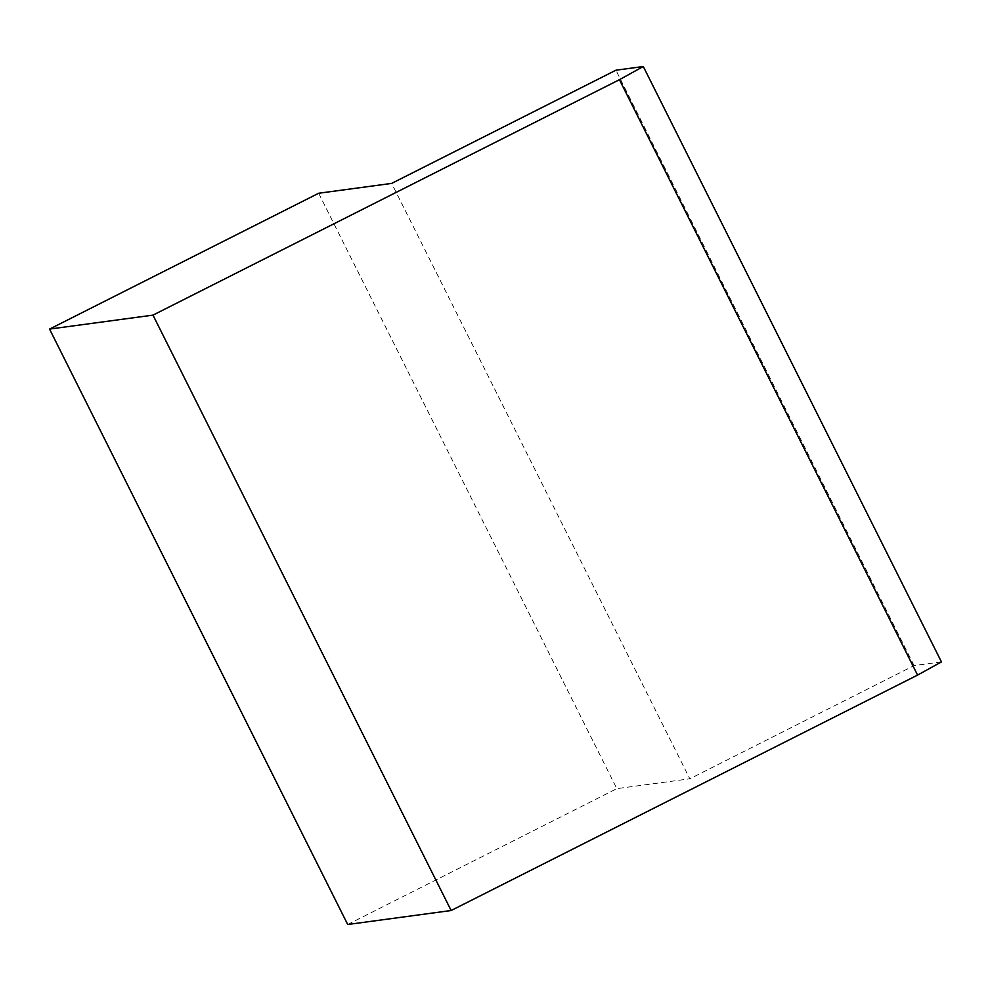 <?xml version="1.0" encoding="UTF-8"?>
<svg xmlns="http://www.w3.org/2000/svg" width="991" height="991" viewBox="0 0 991 991"><rect width="100%" height="100%" fill="white"/><g stroke="black" fill="none" stroke-linecap="round" stroke-linejoin="round"><path stroke-width="0.74" stroke-dasharray="4.96 3.72" d="M318.656 193.257L616.811 788.65L689.823 778.802L391.668 183.397M347.705 924.492L616.811 788.65M941.45 661.914L914.074 665.605L689.823 778.802M914.074 665.605L615.919 70.212"/><path stroke-width="1.49" d="M643.295 66.508L615.919 70.212L391.668 183.397L318.656 193.257L49.55 329.086L347.705 924.492L451.14 910.518L917.579 675.082L619.437 79.689L643.295 66.508L941.45 661.914L917.579 675.082M451.14 910.518L152.986 315.126L619.437 79.689M152.986 315.126L49.55 329.086"/></g></svg>
